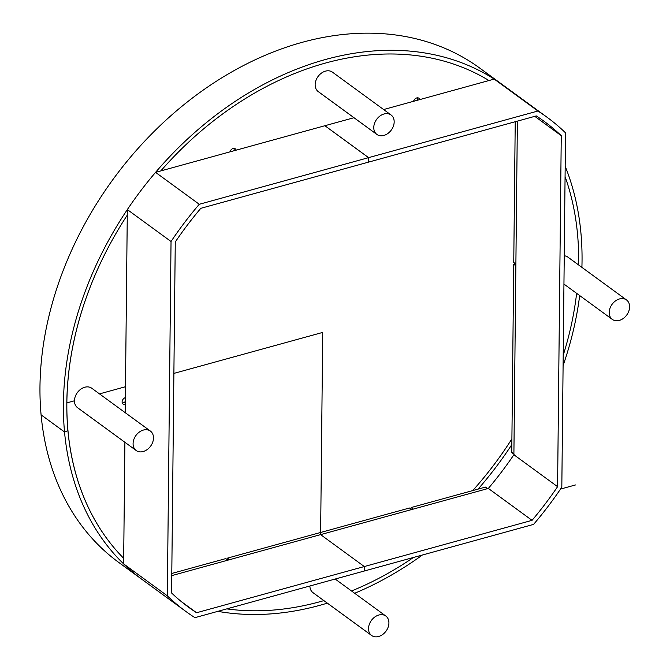 <?xml version="1.0" encoding="UTF-8"?>
<svg xmlns="http://www.w3.org/2000/svg" width="670" height="670" viewBox="0 0 670 670"><rect width="100%" height="100%" fill="white"/><g stroke="black" fill="none" stroke-linecap="round" stroke-linejoin="round"><path stroke-width="1" d="M514.158 454.285A1.005 0.754 -53.9 0 1 513.898 453.716L515.867 265.839L513.731 264.281L514.87 263.963L515.875 264.709M515.23 121.722L513.756 262.489L515.883 264.047L517.382 121.128L513.89 454.754A301.039 226.77 -53.9 0 1 488.346 488.43L532.047 520.347L196.57 612.74A301.039 226.77 126.1 0 1 188.848 607.422A301.039 226.77 126.1 0 1 171.587 592.983L175.264 241.987A301.039 226.77 -53.9 0 1 200.807 208.32L536.285 115.927L368.542 162.123L368.592 157.651L537.918 111.011L199.266 204.283A306.056 230.555 126.1 0 0 171.034 241.502L167.324 595.814A306.056 230.555 -53.9 0 0 185.892 611.476L142.191 579.55A306.056 230.555 -53.9 0 1 123.623 563.889L124.896 442.275M565.07 176.545A302.044 227.532 -53.9 0 1 578.595 264.943A302.044 227.532 126.1 0 0 565.07 176.545M576.627 293.326A302.044 227.532 -53.9 0 1 563.202 355.301A302.044 227.532 126.1 0 0 576.627 293.326M513.89 454.101L512.022 452.736A1.005 0.754 -53.9 0 1 511.763 452.158L513.731 264.281M125.365 397.653A3.811 2.873 126.1 0 0 122.342 400.618A3.811 2.873 126.1 0 0 123.079 404.127A3.811 2.873 126.1 0 0 125.29 404.454M123.682 558.319A302.044 227.532 -53.9 0 1 127.275 215.145A302.044 227.532 126.1 0 0 67.921 430.659L64.529 431.966A306.056 230.555 126.1 0 0 142.191 579.55L118.741 562.423A306.056 230.555 126.1 0 1 41.088 414.856L64.538 431.982L41.088 414.831A306.056 230.555 126.1 0 1 187.123 102.133A306.056 230.555 126.1 0 1 479.812 68.139L503.262 85.274A306.056 230.555 126.1 0 0 210.573 119.26A306.056 230.555 126.1 0 0 64.529 431.966L67.921 430.676A302.044 227.532 126.1 0 0 123.682 558.319M122.267 403.005A3.811 2.873 126.1 0 0 125.323 401.43M419.83 99.579A3.811 2.873 126.1 0 0 418.951 98.255A3.811 2.873 126.1 0 0 413.599 101.296M236.183 150.155A3.811 2.873 126.1 0 0 235.304 148.832A3.811 2.873 126.1 0 0 229.952 151.872M160.817 170.909A302.044 227.532 -53.9 0 1 488.966 80.542A302.044 227.532 126.1 0 0 160.817 170.909M233.914 150.784A3.811 2.873 126.1 0 0 233.989 148.397M417.561 100.199A3.811 2.873 126.1 0 0 417.636 97.82M517.382 121.128L513.89 454.754L557.582 486.68L561.259 135.683A301.039 226.77 126.1 0 0 544.006 121.245A301.039 226.77 126.1 0 1 561.259 135.683L534.777 116.337L561.259 135.683L557.582 486.68L513.89 454.754A301.039 226.77 -53.9 0 1 488.346 488.43L171.771 575.614L227.934 560.145L225.807 558.587L171.796 573.461M227.507 558.118L229.634 559.676L411.581 509.569L409.454 508.011L227.507 558.118L229.333 559.76M412.98 509.183L411.154 507.542L413.281 509.1L487.366 488.698A1.005 0.754 -53.9 0 1 487.953 488.782M413.432 557.482A302.044 227.532 -53.9 0 1 351.516 590.974A302.044 227.532 126.1 0 0 413.432 557.482M323.87 600.605A302.044 227.532 -53.9 0 1 226.77 608.888A302.044 227.532 126.1 0 0 323.87 600.605M411.154 507.542L485.239 487.14A1.005 0.754 -53.9 0 1 485.817 487.224L487.71 488.606M217.817 611.35A306.056 230.555 126.1 0 0 327.337 603.142M354.656 593.268A306.056 230.555 126.1 0 0 422.385 555.011M563.093 365.569A306.056 230.555 126.1 0 0 579.667 295.554M581.903 267.363A306.056 230.555 126.1 0 0 565.178 166.277M309.9 585.99A12.043 9.07 126.1 0 0 312.999 592.665L371.624 635.487A12.043 9.07 126.1 0 0 378.609 636.5A12.043 9.07 -53.9 0 0 388.156 627.128A12.043 9.07 -53.9 0 0 385.828 616.04A12.043 9.07 -53.9 0 0 378.835 615.027A12.043 9.07 126.1 0 0 369.287 624.398A12.043 9.07 126.1 0 0 371.624 635.487M564.24 255.781A12.043 9.07 -53.9 0 1 567.892 257.121L626.509 299.951A12.043 9.07 -53.9 0 1 629.607 306.86A12.043 9.07 126.1 0 1 623.335 318.426A12.043 9.07 126.1 0 1 612.305 319.397A12.043 9.07 126.1 0 1 609.206 312.48A12.043 9.07 -53.9 0 1 615.479 300.914A12.043 9.07 -53.9 0 1 626.509 299.951M376.867 134.427L318.25 91.606A12.043 9.07 -53.9 0 1 315.913 80.517A12.043 9.07 -53.9 0 1 325.461 71.146A12.043 9.07 126.1 0 1 332.454 72.159L391.071 114.98A12.043 9.07 126.1 0 0 384.086 113.967A12.043 9.07 -53.9 0 0 374.538 123.339A12.043 9.07 -53.9 0 0 376.867 134.427A12.043 9.07 -53.9 0 0 383.86 135.441A12.043 9.07 126.1 0 0 393.407 126.069A12.043 9.07 126.1 0 0 391.071 114.98M74.462 400.786A12.043 9.07 126.1 0 1 80.743 389.22A12.043 9.07 126.1 0 1 91.773 388.248L150.39 431.07A12.043 9.07 126.1 0 1 153.489 437.987A12.043 9.07 -53.9 0 1 147.216 449.553A12.043 9.07 -53.9 0 1 136.186 450.525L77.561 407.695A12.043 9.07 -53.9 0 1 74.462 400.786L67.662 402.653M136.186 450.525A12.043 9.07 -53.9 0 1 133.087 443.607A12.043 9.07 126.1 0 1 139.36 432.041A12.043 9.07 126.1 0 1 150.39 431.07M125.206 412.678L127.334 209.584A306.056 230.555 126.1 0 1 155.566 172.358L353.986 117.711L324.891 125.726L368.592 157.651M383.634 109.545L494.217 79.094A306.056 230.555 -53.9 0 1 503.262 85.274A306.056 230.555 -53.9 0 0 494.217 79.094L537.918 111.011A306.056 230.555 -53.9 0 1 546.963 117.191A306.056 230.555 -53.9 0 1 565.53 132.853L561.82 487.165L565.53 132.853A306.056 230.555 -53.9 0 0 546.963 117.191L503.262 85.274L546.963 117.191A306.056 230.555 -53.9 0 0 537.918 111.011L494.217 79.094L383.634 109.545M155.566 172.358L199.266 204.283M185.892 611.476A306.056 230.555 -53.9 0 0 194.936 617.656L533.588 524.384A306.056 230.555 126.1 0 0 561.82 487.165A306.056 230.555 126.1 0 1 533.588 524.384L364.262 571.024L364.304 566.544L532.047 520.347A301.039 226.77 -53.9 0 0 557.582 486.68A301.039 226.77 -53.9 0 1 532.047 520.347L488.346 488.43L320.612 534.627L364.304 566.544M544.006 121.245A301.039 226.77 126.1 0 0 536.285 115.927A301.039 226.77 126.1 0 1 544.006 121.245M181.436 601.685L196.57 612.74M123.623 563.889L167.324 595.814M127.334 209.584L171.034 241.502M511.905 438.867A296.023 222.993 -53.9 0 1 472.719 490.591A296.023 222.993 126.1 0 0 511.905 438.867M478.087 489.108A300.034 226.016 126.1 0 0 511.846 444.553M575.455 484.954L560.53 489.067M320.612 534.627L322.722 332.412L173.89 373.399M125.474 386.732L99.495 393.893M513.898 453.716L511.763 452.158M487.366 488.698L485.239 487.14M335.168 579.031L385.828 616.04M563.947 284.072L612.305 319.397"/></g></svg>

